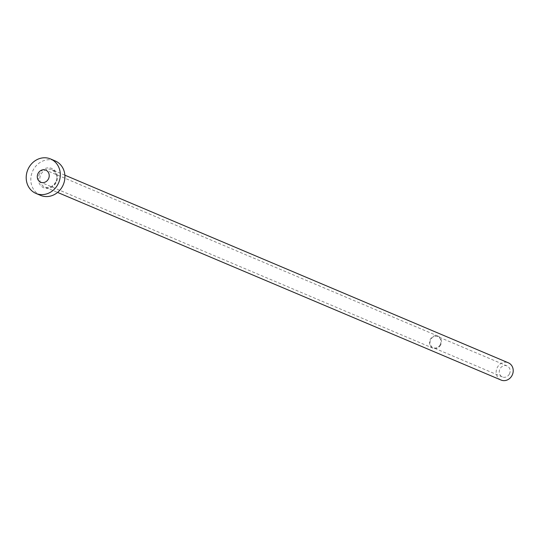 <?xml version="1.0" encoding="UTF-8"?>
<svg xmlns="http://www.w3.org/2000/svg" width="539" height="539" viewBox="0 0 539 539"><rect width="100%" height="100%" fill="white"/><g stroke="black" fill="none" stroke-linecap="round" stroke-linejoin="round"><path stroke-width="0.4" stroke-dasharray="2.69 2.02" d="M440.188 344.711A5.99 5.356 112.9 0 1 433.14 347.655A5.99 5.356 112.9 0 1 430.769 339.57A5.99 5.356 112.9 0 1 437.809 336.626A5.99 5.356 112.9 0 1 440.188 344.711M509.402 373.999A5.99 5.356 112.9 0 1 502.361 376.943A5.99 5.356 112.9 0 1 499.983 368.858A5.99 5.356 112.9 0 1 507.024 365.914A5.99 5.356 112.9 0 1 509.402 373.999M440.626 344.953A6.549 5.862 112.9 0 1 432.925 348.174A6.549 5.862 112.9 0 1 430.324 339.327A6.549 5.862 112.9 0 1 438.032 336.107A6.549 5.862 112.9 0 1 440.626 344.953M501.048 380.042A9.358 8.375 112.9 0 1 497.335 367.409A9.358 8.375 112.9 0 1 508.338 362.808M40.573 195.381A18.717 16.749 112.9 0 1 33.155 170.108A18.717 16.749 112.9 0 1 55.16 160.905M39.63 173.646A10.484 9.379 -67.1 0 0 43.032 187.431A10.484 9.379 -67.1 0 0 56.11 182.64A10.484 9.379 -67.1 0 0 52.701 168.855A10.484 9.379 -67.1 0 0 39.63 173.646M55.685 182.357A9.358 8.375 112.9 0 1 44.683 186.959A9.358 8.375 112.9 0 1 40.971 174.319A9.358 8.375 112.9 0 1 51.973 169.718A9.358 8.375 112.9 0 1 55.685 182.357M502.361 376.943L433.14 347.655M432.925 348.174L40.701 182.222M64.875 175.175L51.973 169.718C56.932 173.241 58.131 177.446 55.578 182.317C52.451 186.945 48.82 188.495 44.683 186.959L57.579 192.416M438.032 336.107L45.808 170.156M507.024 365.914L437.809 336.626"/><path stroke-width="0.81" d="M38.101 173.376A6.549 5.862 -67.1 0 0 40.701 182.222A6.549 5.862 -67.1 0 0 48.402 179.002A6.549 5.862 -67.1 0 0 45.808 170.156A6.549 5.862 -67.1 0 0 38.101 173.376M64.875 175.175L508.338 362.808A9.358 8.375 112.9 0 1 512.05 375.44A9.358 8.375 112.9 0 1 501.048 380.042L57.579 192.416M50.545 158.958L55.16 160.905A18.717 16.749 112.9 0 1 62.585 186.177A18.717 16.749 112.9 0 1 40.573 195.381L35.958 193.427A18.717 16.749 112.9 0 1 28.54 168.161A18.717 16.749 112.9 0 1 50.545 158.958A18.717 16.749 112.9 0 1 57.969 184.223A18.717 16.749 112.9 0 1 35.958 193.427"/></g></svg>
